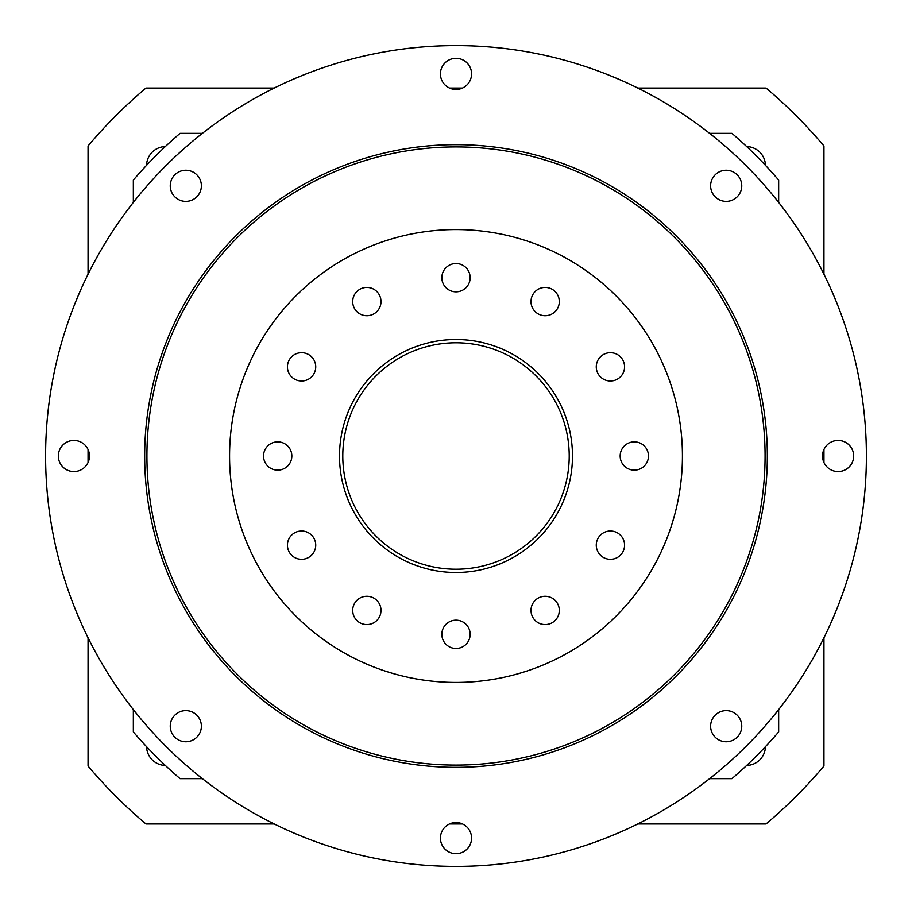 <?xml version="1.0" encoding="UTF-8"?>
<svg xmlns="http://www.w3.org/2000/svg" width="912" height="912" viewBox="0 0 912 912"><rect width="100%" height="100%" fill="white"/><g stroke="black" fill="none" stroke-linecap="round" stroke-linejoin="round"><path stroke-width="1.37" d="M441.853 277.693A14.147 14.147 0 0 0 456 291.84A14.147 14.147 0 0 0 470.147 277.693A14.147 14.147 0 0 0 456 263.534A14.147 14.147 0 0 0 441.853 277.693M531.001 301.576A14.147 14.147 0 0 0 545.159 315.734A14.147 14.147 0 0 0 559.307 301.576A14.147 14.147 0 0 0 545.159 287.428A14.147 14.147 0 0 0 531.001 301.576M596.266 366.841A14.147 14.147 0 0 0 610.424 380.999A14.147 14.147 0 0 0 624.572 366.841A14.147 14.147 0 0 0 610.424 352.693A14.147 14.147 0 0 0 596.266 366.841M620.16 456A14.147 14.147 0 0 0 634.307 470.147A14.147 14.147 0 0 0 648.466 456A14.147 14.147 0 0 0 634.307 441.853A14.147 14.147 0 0 0 620.16 456M596.266 545.159A14.147 14.147 0 0 0 610.424 559.307A14.147 14.147 0 0 0 624.572 545.159A14.147 14.147 0 0 0 610.424 531.001A14.147 14.147 0 0 0 596.266 545.159M531.001 610.424A14.147 14.147 0 0 0 545.159 624.572A14.147 14.147 0 0 0 559.307 610.424A14.147 14.147 0 0 0 545.159 596.266A14.147 14.147 0 0 0 531.001 610.424M441.853 634.307A14.147 14.147 0 0 0 456 648.466A14.147 14.147 0 0 0 470.147 634.307A14.147 14.147 0 0 0 456 620.16A14.147 14.147 0 0 0 441.853 634.307M352.693 610.424A14.147 14.147 0 0 0 366.841 624.572A14.147 14.147 0 0 0 380.999 610.424A14.147 14.147 0 0 0 366.841 596.266A14.147 14.147 0 0 0 352.693 610.424M287.428 545.159A14.147 14.147 0 0 0 301.576 559.307A14.147 14.147 0 0 0 315.734 545.159A14.147 14.147 0 0 0 301.576 531.001A14.147 14.147 0 0 0 287.428 545.159M263.534 456A14.147 14.147 0 0 0 277.693 470.147A14.147 14.147 0 0 0 291.84 456A14.147 14.147 0 0 0 277.693 441.853A14.147 14.147 0 0 0 263.534 456M287.428 366.841A14.147 14.147 0 0 0 301.576 380.999A14.147 14.147 0 0 0 315.734 366.841A14.147 14.147 0 0 0 301.576 352.693A14.147 14.147 0 0 0 287.428 366.841M352.693 301.576A14.147 14.147 0 0 0 366.841 315.734A14.147 14.147 0 0 0 380.999 301.576A14.147 14.147 0 0 0 366.841 287.428A14.147 14.147 0 0 0 352.693 301.576M440.428 73.906A15.572 15.572 0 0 0 456 89.467A15.572 15.572 0 0 0 471.572 73.906A15.572 15.572 0 0 0 456 58.334A15.572 15.572 0 0 0 440.428 73.906M710.619 185.82A15.572 15.572 0 0 0 726.18 201.381A15.572 15.572 0 0 0 741.752 185.82A15.572 15.572 0 0 0 726.18 170.248A15.572 15.572 0 0 0 710.619 185.82M822.533 456A15.572 15.572 0 0 0 838.094 471.572A15.572 15.572 0 0 0 853.666 456A15.572 15.572 0 0 0 838.094 440.428A15.572 15.572 0 0 0 822.533 456M710.619 726.18A15.572 15.572 0 0 0 726.18 741.752A15.572 15.572 0 0 0 741.752 726.18A15.572 15.572 0 0 0 726.18 710.619A15.572 15.572 0 0 0 710.619 726.18M440.428 838.094A15.572 15.572 0 0 0 456 853.666A15.572 15.572 0 0 0 471.572 838.094A15.572 15.572 0 0 0 456 822.533A15.572 15.572 0 0 0 440.428 838.094M170.248 726.18A15.572 15.572 0 0 0 185.82 741.752A15.572 15.572 0 0 0 201.381 726.18A15.572 15.572 0 0 0 185.82 710.619A15.572 15.572 0 0 0 170.248 726.18M58.334 456A15.572 15.572 0 0 0 73.906 471.572A15.572 15.572 0 0 0 89.467 456A15.572 15.572 0 0 0 73.906 440.428A15.572 15.572 0 0 0 58.334 456M170.248 185.82A15.572 15.572 0 0 0 185.82 201.381A15.572 15.572 0 0 0 201.381 185.82A15.572 15.572 0 0 0 185.82 170.248A15.572 15.572 0 0 0 170.248 185.82M342.787 456A113.213 113.213 0 0 0 456 569.213A113.213 113.213 0 0 0 569.213 456A113.213 113.213 0 0 0 456 342.787A113.213 113.213 0 0 0 342.787 456M339.515 456A116.485 116.485 0 0 0 456 572.485A116.485 116.485 0 0 0 572.485 456A116.485 116.485 0 0 0 456 339.515A116.485 116.485 0 0 0 339.515 456M682.427 456A226.427 226.427 0 0 0 456 229.573A226.427 226.427 0 0 0 229.573 456A226.427 226.427 0 0 0 456 682.427A226.427 226.427 0 0 0 682.427 456M765.077 456A309.077 309.077 0 0 0 456 146.923A309.077 309.077 0 0 0 146.923 456A309.077 309.077 0 0 0 456 765.077A309.077 309.077 0 0 0 765.077 456M767.334 456A311.334 311.334 0 0 0 456 144.666A311.334 311.334 0 0 0 144.666 456A311.334 311.334 0 0 0 456 767.334A311.334 311.334 0 0 0 767.334 456M866.4 456A410.4 410.4 0 0 0 456 45.6A410.4 410.4 0 0 0 45.6 456A410.4 410.4 0 0 0 456 866.4A410.4 410.4 0 0 0 866.4 456M146.558 746.677A19.243 19.243 0 0 0 165.323 765.442M746.677 765.442A19.243 19.243 0 0 0 765.442 746.677M274.216 88.054L145.954 88.054A481.16 481.16 0 0 0 88.054 145.954L88.054 274.216M88.054 449.513L88.054 462.487M88.054 637.784L88.054 766.046A481.16 481.16 0 0 0 145.954 823.946L274.216 823.946M823.946 637.784L823.946 766.046A481.16 481.16 0 0 1 766.046 823.946L637.784 823.946M462.487 823.946L449.513 823.946M637.784 88.054L766.046 88.054A481.16 481.16 0 0 1 823.946 145.954L823.946 274.216M823.946 449.513L823.946 462.487M462.487 88.054L449.513 88.054M765.442 165.323A19.243 19.243 0 0 0 746.677 146.558M778.654 180.074L778.654 202.384L778.654 180.074A424.547 424.547 0 0 0 731.926 133.346L709.616 133.346L731.926 133.346M778.654 731.926L778.654 709.616L778.654 731.926A424.547 424.547 0 0 1 731.926 778.654L709.616 778.654M180.074 778.654L202.384 778.654L180.074 778.654A424.547 424.547 0 0 1 133.346 731.926L133.346 709.616M723.307 778.654L731.926 778.654M133.346 180.074L133.346 202.384L133.346 180.074A424.547 424.547 0 0 1 180.074 133.346L188.693 133.346M133.346 723.307L133.346 731.926M165.323 146.558A19.243 19.243 0 0 0 146.558 165.323M180.074 133.346L202.384 133.346"/></g></svg>
